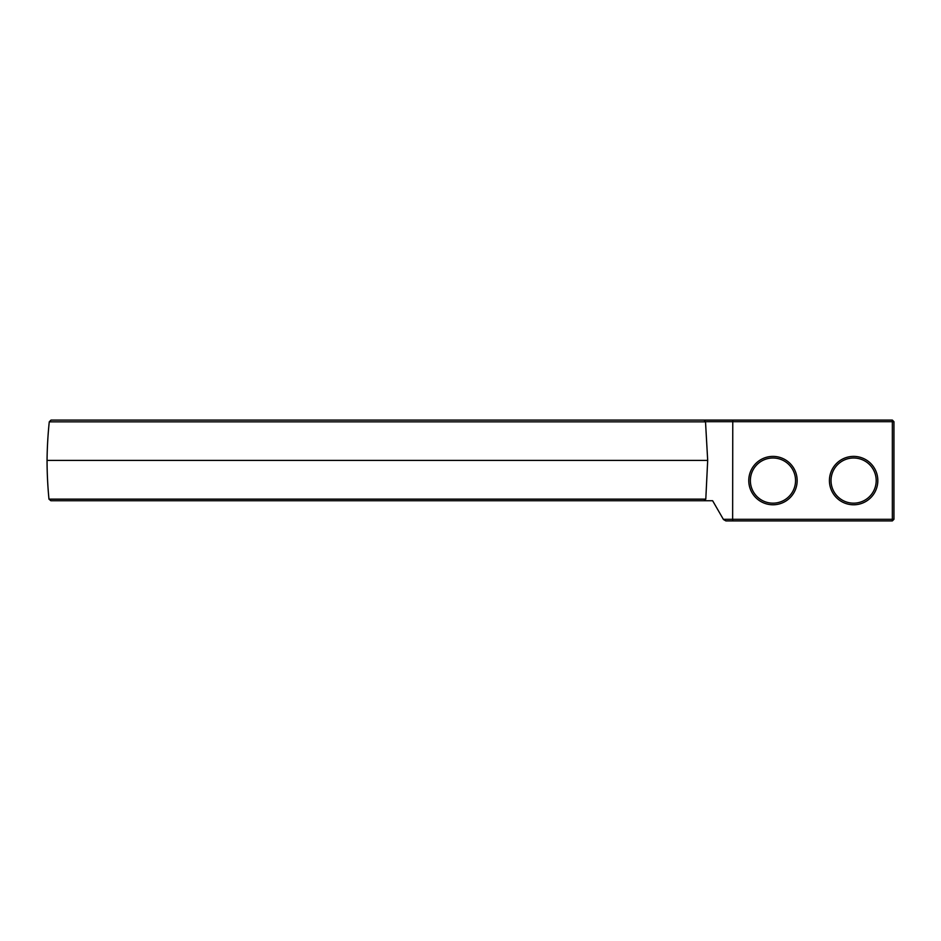 <?xml version="1.0" encoding="UTF-8"?>
<svg xmlns="http://www.w3.org/2000/svg" width="941" height="941" viewBox="0 0 941 941"><rect width="100%" height="100%" fill="white"/><g stroke="black" fill="none" stroke-linecap="round" stroke-linejoin="round"><path stroke-width="1.41" d="M705.797 499.142L707.691 460.42L705.515 421.85L704.044 420.086L51.014 420.086L49.261 421.85A414.946 414.946 0 0 0 47.05 460.42A414.946 414.946 0 0 0 48.967 499.142L50.873 500.741L703.927 500.741L705.797 499.142L48.967 499.142M705.362 421.697L892.339 421.697L892.339 420.086L893.95 421.697L893.95 519.303L892.339 520.914L725.887 520.914L723.464 519.514L712.631 500.741L703.927 500.741M704.044 420.086L732.768 420.086L732.639 519.303L723.347 519.303M892.339 420.086L732.768 420.086M705.515 421.85L49.261 421.85M707.691 460.42L47.05 460.42M732.768 520.914L732.639 519.303L892.339 519.303L892.339 520.914M893.95 421.697L892.339 421.697L892.339 519.303L893.95 519.303M877.824 480.58A24.195 24.195 0 0 1 841.525 501.541A24.195 24.195 0 0 1 841.525 459.631A24.195 24.195 0 0 1 877.824 480.58M797.156 480.58A24.195 24.195 0 0 1 760.869 501.541A24.195 24.195 0 0 1 760.869 459.631A24.195 24.195 0 0 1 797.156 480.58M876.2 480.58A22.584 22.584 0 0 1 842.324 500.142A22.584 22.584 0 0 1 842.324 461.019A22.584 22.584 0 0 1 876.2 480.58M795.545 480.58A22.584 22.584 0 0 1 761.669 500.142A22.584 22.584 0 0 1 761.669 461.019A22.584 22.584 0 0 1 795.545 480.58"/></g></svg>
